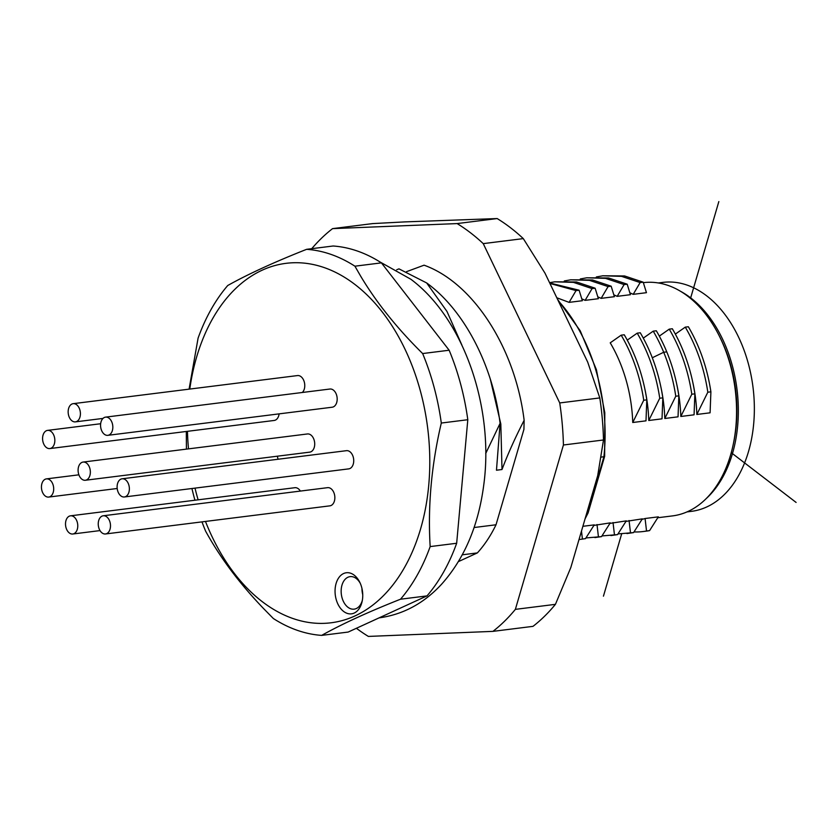 <?xml version="1.0" encoding="UTF-8"?>
<svg xmlns="http://www.w3.org/2000/svg" width="838" height="838" viewBox="0 0 838 838"><rect width="100%" height="100%" fill="white"/><g stroke="black" fill="none" stroke-linecap="round" stroke-linejoin="round"><path stroke-width="1.26" d="M658.322 282.961L662.827 282.396A115.372 76.447 82.9 0 1 737.063 334.058A115.372 76.447 82.9 0 1 748.491 451.598A115.372 76.447 82.9 0 1 691.507 511.337L687.013 511.903M706.382 498.432A115.372 76.447 -97.1 0 0 732.464 453.609A115.372 76.447 -97.1 0 0 680.425 291.236M643.354 282.657A117.53 77.871 82.9 0 1 688.019 296.401A117.53 77.871 82.9 0 1 719.486 336.352L720.429 338.259A113.214 75.022 82.9 0 1 733.554 442.988L733.103 445.062A117.53 77.871 82.9 0 1 672.547 515.894L657.778 517.737M719.486 336.352A117.53 77.871 82.9 0 1 733.103 445.062M582.881 526.306L594.236 524.881L585.5 538.625L579.006 539.567L585.5 538.625M593.912 525.405L610.263 522.87L601.516 536.624L585.94 537.944M609.938 523.394L626.29 520.869L617.543 534.613L601.967 535.932M625.955 521.393L642.317 518.858L633.57 532.601L617.994 533.921M641.981 519.382A117.624 75.357 -96.6 0 0 645.082 518.513L658.333 516.847L649.597 530.601A129.481 83.213 83.3 0 1 646.025 531.166L642.956 531.554A129.481 83.213 83.3 0 1 634.01 531.921M627.264 340.123L637.205 333.157L640.274 332.78A129.481 86.262 80.8 0 1 662.827 397.851L662.02 418.832L648.769 420.487A117.624 78.405 -99.4 0 0 644.694 388.256M643.291 338.123L653.221 331.157L656.301 330.769A129.576 86.974 81 0 1 666.776 351.866A129.481 86.01 80.8 0 1 678.843 395.84L678.047 416.821L664.796 418.487A117.624 78.154 -99.4 0 0 660.847 386.831M659.317 336.111L669.248 329.145L672.327 328.758A129.481 86.262 80.8 0 1 694.87 393.839L694.074 414.81L680.823 416.476A117.624 78.405 -99.4 0 0 676.622 383.689M675.344 334.1L685.275 327.134L688.344 326.757A129.481 86.262 80.8 0 1 710.896 391.828L710.09 412.809L696.839 414.464A117.624 78.405 -99.4 0 0 692.775 382.233M621.178 335.169L624.247 334.781A129.481 86.262 80.8 0 1 646.8 399.862L645.993 420.844L632.742 422.499A117.624 78.405 -99.4 0 0 610.232 342.836L621.178 335.169A129.481 86.262 80.8 0 1 643.731 400.239L632.742 422.499M549.938 283.464L576.041 290.597L579.11 290.22L582.347 300.716L569.096 302.371L556.799 297.762M564.288 280.971L570.73 279.808L589.449 280.353L608.084 286.586L611.164 286.198L614.401 296.694L601.15 298.359L597.787 296.82M580.315 278.96L586.747 277.797L605.476 278.352L624.111 284.574L627.191 284.187L630.427 294.693L617.177 296.348L613.814 294.819M596.342 276.959L602.773 275.796L621.503 276.341L640.138 282.574L643.207 282.186L646.454 292.682L633.203 294.337L629.841 292.808M549.56 282.689L554.704 281.819L573.433 282.364L592.068 288.597L595.137 288.209L598.374 298.705L585.123 300.36L581.771 298.831M601.003 457.119L603.915 456.752L587.375 513.338L586.642 513.422M604.125 455.757L603.915 456.752A150.955 100.026 82.9 0 0 558.223 300.716M587.7 511.924L587.375 513.338A149.436 99.02 82.9 0 1 585.689 516.711M588.098 512.94L587.375 513.338M404.901 221.892L497.175 218.561L457.108 223.578L332.56 228.627L372.617 223.599L404.901 221.892M597.704 475.628L570.835 567.494L555.426 604.345L515.37 609.362L563.429 444.999L603.496 439.981L597.704 475.628M544.983 273.136L587.731 362.184L599.799 397.924L559.732 402.942L483.243 243.628L523.3 238.61L544.983 273.136M497.175 218.561A225.349 149.321 82.9 0 1 510.489 227.716A225.349 149.321 82.9 0 1 523.3 238.61M599.799 397.924A225.349 149.321 82.9 0 1 603.496 439.981M555.426 604.345A225.349 149.321 82.9 0 1 532.999 626.353L492.933 631.37A225.349 149.321 -97.1 0 0 515.37 609.362M356.401 628.28A225.349 149.321 -97.1 0 0 368.374 636.419L492.933 631.37M483.243 243.628A225.349 149.321 -97.1 0 0 457.108 223.578M332.56 228.627A225.349 149.321 -97.1 0 0 311.757 248.677M563.429 444.999A225.349 149.321 -97.1 0 0 559.732 402.942M406.514 271.669L424.07 265.185C473.512 282.909 515.433 348.608 524.138 420.32L523.918 429.391L496.023 524.777A149.436 99.02 82.9 0 1 477.367 552.912L458.417 561.607M461.906 345.13L446.968 311.443L426.668 282.951L398.972 268.862L396.678 269.773M496.023 524.777L474.078 527.531M485.715 453.494L500.097 423.337L496.473 470.223L502.004 469.521C507.912 453.882 515.286 437.478 524.138 420.32M462.293 554.808L477.367 552.912M306.614 249.326L333.115 246.005A194.081 128.602 82.9 0 1 381.416 262.87L449.147 350.232A194.081 128.602 82.9 0 1 467.803 419.723L456.668 543.265A194.081 128.602 82.9 0 1 427.013 595.891L348.147 632.062L321.656 635.382C341.789 624.101 368.081 612.044 400.512 599.212A194.081 128.602 -97.1 0 0 430.166 546.586C427.726 506.173 431.444 464.996 441.301 423.043A194.081 128.602 -97.1 0 0 422.645 353.552C397.139 328.381 376.545 302.686 360.853 276.477L354.914 266.191A194.081 128.602 -97.1 0 0 306.614 249.326C274.173 262.158 247.891 274.215 227.747 285.496A194.081 128.602 -97.1 0 0 198.093 338.123L189.084 389.157M201.968 521.875A194.081 128.602 -97.1 0 0 205.614 531.156C220.205 557.699 239.574 583.552 263.708 608.702L273.345 618.517A194.081 128.602 -97.1 0 0 321.656 635.382M186.298 431.476L186.434 449.116M191.933 488.512A194.081 128.602 -97.1 0 0 194.94 500.223M189.786 389.062A181.144 120.023 82.9 0 1 354.945 284.48A181.144 120.023 -97.1 0 1 420.571 528.977A181.144 120.023 -97.1 0 1 262.21 601.621A181.144 120.023 82.9 0 1 205.478 521.435M198.124 499.825A181.144 120.023 82.9 0 1 195.003 488.135M188.498 448.864A181.144 120.023 82.9 0 1 187.461 431.329M354.202 575.172A20.699 13.712 -97.1 0 0 336.101 583.478A20.699 13.712 -97.1 0 0 343.601 611.415A20.699 13.712 82.9 0 0 362.142 601.359A20.699 13.712 82.9 0 0 359.743 582.211A20.699 13.712 82.9 0 0 354.202 575.172M122.107 478.791L346.461 450.676A9.166 6.076 82.9 0 1 352.358 454.783A9.166 6.076 82.9 0 1 353.259 464.126A9.166 6.076 82.9 0 1 348.734 468.871L124.38 496.976A9.166 6.076 -97.1 0 0 128.905 492.231A9.166 6.076 -97.1 0 0 128.005 482.898A9.166 6.076 -97.1 0 0 122.107 478.791A9.166 6.076 -97.1 0 0 117.571 483.536A9.166 6.076 -97.1 0 0 118.483 492.88A9.166 6.076 -97.1 0 0 124.38 496.976M83.088 462.073L307.441 433.958A9.166 6.076 82.9 0 1 313.339 438.065A9.166 6.076 82.9 0 1 314.25 447.398A9.166 6.076 82.9 0 1 309.714 452.143L85.361 480.258A9.166 6.076 -97.1 0 0 89.886 475.513A9.166 6.076 -97.1 0 0 88.985 466.169A9.166 6.076 -97.1 0 0 83.088 462.073A9.166 6.076 -97.1 0 0 78.563 466.818A9.166 6.076 -97.1 0 0 79.463 476.152A9.166 6.076 -97.1 0 0 85.361 480.258M103.231 515.779L327.585 487.664A9.166 6.076 82.9 0 1 333.482 491.77A9.166 6.076 82.9 0 1 334.393 501.103A9.166 6.076 82.9 0 1 329.868 505.848L105.504 533.963A9.166 6.076 -97.1 0 0 110.029 529.218A9.166 6.076 -97.1 0 0 109.129 519.885A9.166 6.076 -97.1 0 0 103.231 515.779A9.166 6.076 -97.1 0 0 98.706 520.524A9.166 6.076 -97.1 0 0 99.607 529.857A9.166 6.076 -97.1 0 0 105.504 533.963M70.497 515.82A9.166 6.076 -97.1 0 0 65.972 520.566A9.166 6.076 -97.1 0 0 66.883 529.899A9.166 6.076 -97.1 0 0 72.78 534.005A9.166 6.076 -97.1 0 0 77.306 529.26A9.166 6.076 -97.1 0 0 76.394 519.916A9.166 6.076 -97.1 0 0 70.497 515.82L294.85 487.706A9.166 6.076 82.9 0 1 300.35 491.078M277.252 456.207A9.166 6.076 82.9 0 1 277.965 459.266M279.106 413.867A9.166 6.076 82.9 0 1 278.729 415.711A9.166 6.076 82.9 0 1 274.204 420.456L49.851 448.571A9.166 6.076 -97.1 0 0 54.376 443.826A9.166 6.076 -97.1 0 0 53.464 434.493A9.166 6.076 -97.1 0 0 47.567 430.386A9.166 6.076 -97.1 0 0 43.042 435.132A9.166 6.076 -97.1 0 0 43.953 444.465A9.166 6.076 -97.1 0 0 49.851 448.571M73.147 403.675A9.166 6.076 -97.1 0 0 68.622 408.431A9.166 6.076 -97.1 0 0 69.523 417.764A9.166 6.076 -97.1 0 0 75.42 421.87A9.166 6.076 -97.1 0 0 79.945 417.125A9.166 6.076 -97.1 0 0 79.044 407.781A9.166 6.076 -97.1 0 0 73.147 403.675L297.5 375.571A9.166 6.076 82.9 0 1 303.398 379.677A9.166 6.076 82.9 0 1 304.309 389.01A9.166 6.076 82.9 0 1 302.329 392.488M105.557 417.135L329.91 389.031A9.166 6.076 82.9 0 1 335.808 393.137A9.166 6.076 82.9 0 1 336.719 402.47A9.166 6.076 82.9 0 1 332.194 407.216L107.83 435.331A9.166 6.076 -97.1 0 0 112.365 430.585A9.166 6.076 -97.1 0 0 111.454 421.242A9.166 6.076 -97.1 0 0 105.557 417.135A9.166 6.076 -97.1 0 0 101.031 421.891A9.166 6.076 -97.1 0 0 101.932 431.224A9.166 6.076 -97.1 0 0 107.83 435.331M354.914 266.191L381.416 262.87M449.147 350.232L422.645 353.552M441.301 423.043L467.803 419.723M456.668 543.265L430.166 546.586M400.512 599.212L427.013 595.891M362.362 600.249A16.393 10.863 82.9 0 1 354.149 609.153A16.393 10.863 82.9 0 1 347.917 607.246A16.393 10.863 82.9 0 1 341.977 597.546A16.393 10.863 82.9 0 1 350.075 576.638A16.393 10.863 82.9 0 1 356.307 578.545A16.393 10.863 82.9 0 1 360.225 583.238M361.974 588.538A16.393 10.863 -97.1 0 0 362.749 594.687M53.234 492.325A9.166 6.076 -97.1 0 0 52.323 482.992A9.166 6.076 -97.1 0 0 46.425 478.886A9.166 6.076 -97.1 0 0 41.9 483.631A9.166 6.076 -97.1 0 0 42.811 492.964A9.166 6.076 -97.1 0 0 48.709 497.07A9.166 6.076 -97.1 0 0 53.234 492.325M426.668 282.951C464.252 310.238 492.807 365.284 500.097 423.337M490.335 379.226L500.82 424.028L502.004 469.521M581.478 531.093L582.42 539.012M597.012 524.536L598.447 537.001M601.516 536.624L594.886 537.577M613.039 522.524L614.474 535M617.543 534.613L610.912 535.566M629.066 520.513L630.501 532.989M633.57 532.601L626.939 533.555M649.597 530.601L646.517 530.988A129.481 83.213 83.3 0 1 642.956 531.554M645.082 518.513L646.527 530.988M576.041 290.597L569.096 302.371M549.697 282.972L579.11 290.22M608.084 286.586L601.15 298.359M570.73 279.808L592.529 279.976L611.164 286.198M624.111 284.574L617.177 296.348M586.747 277.797L608.556 277.965L627.191 284.187M640.138 282.574L633.203 294.337M602.773 275.786L624.582 275.953L643.207 282.186M592.068 288.597L585.123 300.36M554.704 281.819L576.502 281.977L595.137 288.209M637.205 333.157A129.481 86.262 80.8 0 1 659.747 398.239L648.769 420.487M659.747 398.239L662.816 397.851M653.221 331.157A129.576 86.974 81 0 1 663.706 352.253A129.481 86.01 80.8 0 1 675.774 396.227L678.843 395.84M675.774 396.227L664.796 418.487M669.248 329.145A129.481 86.262 80.8 0 1 691.8 394.216L680.823 416.476M691.8 394.216L694.87 393.839M685.275 327.134A129.481 86.262 80.8 0 1 707.827 392.215L710.896 391.828M707.817 392.215L696.839 414.464M643.72 400.25L646.789 399.862M603.444 596.174L621.639 533.953M690.522 298.391L718.836 201.581M731.26 452.677L796.1 502.433M666.776 351.866L663.706 352.253L652.299 357.763M557.574 299.365L580.221 330.801L596.415 369.705L604.806 412.757L604.648 456.301M604.617 456.448L588.129 512.825M585.06 518.858L588.077 512.971M379.132 617.857L379.31 617.836C403.204 614.526 423.955 603.318 441.595 584.212C464.378 558.674 478.425 525.646 483.736 485.129C494.347 407.844 463.906 318.817 410.903 279.284L379.719 261.802M72.78 534.005L100.015 530.59M46.425 478.886L78.887 474.821M48.709 497.07L117.194 488.491M47.567 430.386L100.654 423.735M75.42 421.87L103.011 418.413"/></g></svg>
